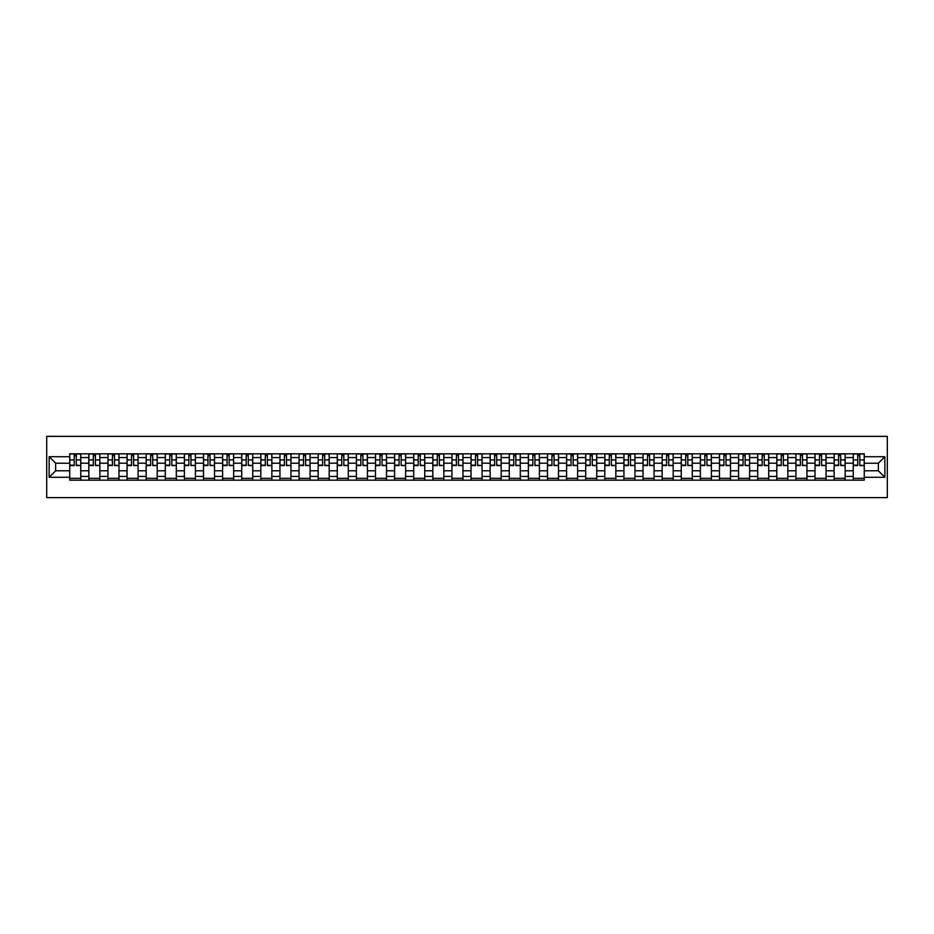 <?xml version="1.0" encoding="UTF-8"?>
<svg xmlns="http://www.w3.org/2000/svg" width="934" height="934" viewBox="0 0 934 934"><rect width="100%" height="100%" fill="white"/><g stroke="black" fill="none" stroke-linecap="round" stroke-linejoin="round"><path stroke-width="1.4" d="M46.7 497.624L887.3 497.624L887.3 436.376L46.7 436.376L46.7 497.624M88.835 480.169L88.835 457.567L80.756 457.567L80.756 480.169M80.756 457.567L80.756 453.831M88.835 457.567L88.835 453.831M99.868 453.831L99.868 480.169M107.947 480.169L107.947 453.831M118.98 453.831L118.98 480.169M127.059 480.169L127.059 453.831M138.08 453.831L138.08 480.169M146.171 480.169L146.171 453.831M157.192 453.831L157.192 480.169M165.283 480.169L165.283 453.831M176.304 453.831L176.304 480.169M184.395 480.169L184.395 453.831M195.416 453.831L195.416 480.169M203.495 480.169L203.495 453.831M214.528 453.831L214.528 480.169M222.607 480.169L222.607 453.831M233.64 453.831L233.64 480.169M241.719 480.169L241.719 453.831M252.74 453.831L252.74 480.169M260.831 480.169L260.831 453.831M271.852 453.831L271.852 480.169M279.943 480.169L279.943 453.831M290.964 453.831L290.964 480.169M299.055 480.169L299.055 453.831M310.076 453.831L310.076 480.169M318.167 480.169L318.167 453.831M329.188 453.831L329.188 480.169M337.267 480.169L337.267 453.831M348.3 453.831L348.3 480.169M356.379 480.169L356.379 453.831M367.412 453.831L367.412 480.169M375.491 480.169L375.491 453.831M386.513 453.831L386.513 480.169M394.603 480.169L394.603 453.831M405.625 453.831L405.625 480.169M413.715 480.169L413.715 453.831M424.737 453.831L424.737 480.169M432.827 480.169L432.827 453.831M443.848 453.831L443.848 480.169M451.928 480.169L451.928 453.831M462.96 453.831L462.96 480.169M471.04 480.169L471.04 453.831M482.072 453.831L482.072 480.169M490.152 480.169L490.152 453.831M501.173 453.831L501.173 480.169M509.263 480.169L509.263 453.831M520.285 453.831L520.285 480.169M528.375 480.169L528.375 453.831M539.397 453.831L539.397 480.169M547.487 480.169L547.487 453.831M558.509 453.831L558.509 480.169M566.588 480.169L566.588 453.831M577.621 453.831L577.621 480.169M585.7 480.169L585.7 453.831M596.733 453.831L596.733 480.169M604.812 480.169L604.812 453.831M615.833 453.831L615.833 480.169M623.924 480.169L623.924 453.831M634.945 453.831L634.945 480.169M643.036 480.169L643.036 453.831M654.057 453.831L654.057 480.169M662.148 480.169L662.148 453.831M673.169 453.831L673.169 480.169M681.26 480.169L681.26 453.831M692.281 453.831L692.281 480.169M700.36 480.169L700.36 453.831M711.393 453.831L711.393 480.169M719.472 480.169L719.472 453.831M730.505 453.831L730.505 480.169M738.584 480.169L738.584 453.831M749.605 453.831L749.605 480.169M757.696 480.169L757.696 453.831M768.717 453.831L768.717 480.169M776.808 480.169L776.808 453.831M787.829 453.831L787.829 480.169M795.92 480.169L795.92 453.831M806.941 453.831L806.941 480.169M815.02 480.169L815.02 453.831M826.053 453.831L826.053 480.169M834.132 480.169L834.132 453.831M845.165 453.831L845.165 480.169M853.244 480.169L853.244 453.831M853.244 470.794L845.165 470.794M834.132 470.794L826.053 470.794M815.02 470.794L806.941 470.794M795.92 470.794L787.829 470.794M776.808 470.794L768.717 470.794M757.696 470.794L749.605 470.794M738.584 470.794L730.505 470.794M719.472 470.794L711.393 470.794M700.36 470.794L692.281 470.794M681.26 470.794L673.169 470.794M662.148 470.794L654.057 470.794M643.036 470.794L634.945 470.794M623.924 470.794L615.833 470.794M604.812 470.794L596.733 470.794M585.7 470.794L577.621 470.794M566.588 470.794L558.509 470.794M547.487 470.794L539.397 470.794M528.375 470.794L520.285 470.794M509.263 470.794L501.173 470.794M490.152 470.794L482.072 470.794M471.04 470.794L462.96 470.794M451.928 470.794L443.848 470.794M432.827 470.794L424.737 470.794M413.715 470.794L405.625 470.794M394.603 470.794L386.513 470.794M375.491 470.794L367.412 470.794M356.379 470.794L348.3 470.794M337.267 470.794L329.188 470.794M318.167 470.794L310.076 470.794M299.055 470.794L290.964 470.794M279.943 470.794L271.852 470.794M260.831 470.794L252.74 470.794M241.719 470.794L233.64 470.794M222.607 470.794L214.528 470.794M203.495 470.794L195.416 470.794M184.395 470.794L176.304 470.794M165.283 470.794L157.192 470.794M146.171 470.794L138.08 470.794M127.059 470.794L118.98 470.794M107.947 470.794L99.868 470.794M88.835 470.794L80.756 470.794M853.244 463.206L845.165 463.206M834.132 463.206L826.053 463.206M815.02 463.206L806.941 463.206M795.92 463.206L787.829 463.206M776.808 463.206L768.717 463.206M757.696 463.206L749.605 463.206M738.584 463.206L730.505 463.206M719.472 463.206L711.393 463.206M700.36 463.206L692.281 463.206M681.26 463.206L673.169 463.206M662.148 463.206L654.057 463.206M643.036 463.206L634.945 463.206M623.924 463.206L615.833 463.206M604.812 463.206L596.733 463.206M585.7 463.206L577.621 463.206M566.588 463.206L558.509 463.206M547.487 463.206L539.397 463.206M528.375 463.206L520.285 463.206M509.263 463.206L501.173 463.206M490.152 463.206L482.072 463.206M471.04 463.206L462.96 463.206M451.928 463.206L443.848 463.206M432.827 463.206L424.737 463.206M413.715 463.206L405.625 463.206M394.603 463.206L386.513 463.206M375.491 463.206L367.412 463.206M356.379 463.206L348.3 463.206M337.267 463.206L329.188 463.206M318.167 463.206L310.076 463.206M299.055 463.206L290.964 463.206M279.943 463.206L271.852 463.206M260.831 463.206L252.74 463.206M241.719 463.206L233.64 463.206M222.607 463.206L214.528 463.206M203.495 463.206L195.416 463.206M184.395 463.206L176.304 463.206M165.283 463.206L157.192 463.206M146.171 463.206L138.08 463.206M127.059 463.206L118.98 463.206M107.947 463.206L99.868 463.206M88.835 463.206L80.756 463.206M55.643 470.794L69.735 470.794L69.735 463.206L55.643 463.206L55.643 470.794L49.152 477.286L49.152 456.714L69.735 456.714L69.735 463.206M864.265 463.206L864.265 470.794L878.357 470.794L878.357 463.206L864.265 463.206L864.265 453.831L69.735 453.831L69.735 456.714M864.265 456.714L884.848 456.714L884.848 477.286L864.265 477.286L864.265 470.794M69.735 470.794L69.735 480.169L864.265 480.169L864.265 477.286M69.735 477.286L49.152 477.286M80.756 478.336L69.735 478.336M74.206 455.664L76.284 455.664M99.868 478.336L88.835 478.336M93.307 455.664L95.396 455.664M118.98 478.336L107.947 478.336M112.419 455.664L114.508 455.664M138.08 478.336L127.059 478.336M131.531 455.664L133.609 455.664M157.192 478.336L146.171 478.336M150.643 455.664L152.721 455.664M176.304 478.336L165.283 478.336M169.755 455.664L171.833 455.664M195.416 478.336L184.395 478.336M188.866 455.664L190.945 455.664M214.528 478.336L203.495 478.336M207.967 455.664L210.057 455.664M233.64 478.336L222.607 478.336M227.079 455.664L229.169 455.664M252.74 478.336L241.719 478.336M246.191 455.664L248.281 455.664M271.852 478.336L260.831 478.336M265.303 455.664L267.381 455.664M290.964 478.336L279.943 478.336M284.415 455.664L286.493 455.664M310.076 478.336L299.055 478.336M303.527 455.664L305.605 455.664M329.188 478.336L318.167 478.336M322.639 455.664L324.717 455.664M348.3 478.336L337.267 478.336M341.739 455.664L343.829 455.664M367.412 478.336L356.379 478.336M360.851 455.664L362.941 455.664M386.513 478.336L375.491 478.336M379.963 455.664L382.041 455.664M405.625 478.336L394.603 478.336M399.075 455.664L401.153 455.664M424.737 478.336L413.715 478.336M418.187 455.664L420.265 455.664M443.848 478.336L432.827 478.336M437.299 455.664L439.377 455.664M462.96 478.336L451.928 478.336M456.399 455.664L458.489 455.664M482.072 478.336L471.04 478.336M475.511 455.664L477.601 455.664M501.173 478.336L490.152 478.336M494.623 455.664L496.701 455.664M520.285 478.336L509.263 478.336M513.735 455.664L515.813 455.664M539.397 478.336L528.375 478.336M532.847 455.664L534.925 455.664M558.509 478.336L547.487 478.336M551.959 455.664L554.037 455.664M577.621 478.336L566.588 478.336M571.059 455.664L573.149 455.664M596.733 478.336L585.7 478.336M590.171 455.664L592.261 455.664M615.833 478.336L604.812 478.336M609.283 455.664L611.361 455.664M634.945 478.336L623.924 478.336M628.395 455.664L630.473 455.664M654.057 478.336L643.036 478.336M647.507 455.664L649.585 455.664M673.169 478.336L662.148 478.336M666.619 455.664L668.697 455.664M692.281 478.336L681.26 478.336M685.719 455.664L687.809 455.664M711.393 478.336L700.36 478.336M704.831 455.664L706.921 455.664M730.505 478.336L719.472 478.336M723.943 455.664L726.033 455.664M749.605 478.336L738.584 478.336M743.055 455.664L745.134 455.664M768.717 478.336L757.696 478.336M762.167 455.664L764.245 455.664M787.829 478.336L776.808 478.336M781.279 455.664L783.357 455.664M806.941 478.336L795.92 478.336M800.391 455.664L802.469 455.664M826.053 478.336L815.02 478.336M819.492 455.664L821.581 455.664M845.165 478.336L834.132 478.336M838.604 455.664L840.693 455.664M864.265 478.336L853.244 478.336M857.716 455.664L859.794 455.664M49.152 456.714L55.643 463.206M878.357 470.794L884.848 477.286M878.357 463.206L884.848 456.714M76.284 465.167L80.698 465.587L76.284 465.587L76.284 453.959L80.698 453.959L78.246 453.959M80.698 465.167L80.698 453.959M74.206 455.547L76.284 455.547M72.245 453.959L69.793 453.959L69.793 465.587L74.206 465.587L74.206 453.959L72.42 453.959M69.793 453.959L78.059 453.959M95.396 465.167L99.81 465.587L95.396 465.587L95.396 453.959L99.81 453.959L97.358 453.959M99.81 465.167L99.81 453.959M93.307 455.547L95.396 455.547M91.357 453.959L88.905 453.959L88.905 465.587L93.307 465.587L93.307 453.959L91.532 453.959M88.905 453.959L97.171 453.959M114.508 465.167L118.91 465.587L114.508 465.587L114.508 453.959L118.91 453.959L116.47 453.959M118.91 465.167L118.91 453.959M112.419 455.547L114.508 455.547M110.457 453.959L108.017 453.959L108.017 465.587L112.419 465.587L112.419 453.959L110.644 453.959M108.017 453.959L116.283 453.959M133.609 465.167L138.022 465.587L133.609 465.587L133.609 453.959L138.022 453.959L135.57 453.959M138.022 465.167L138.022 453.959M131.531 455.547L133.609 455.547M129.569 453.959L127.117 453.959L127.117 465.587L131.531 465.587L131.531 453.959L129.756 453.959M127.117 453.959L135.395 453.959M152.721 465.167L157.134 465.587L152.721 465.587L152.721 453.959L157.134 453.959L154.682 453.959M157.134 465.167L157.134 453.959M150.643 455.547L152.721 455.547M148.681 453.959L146.229 453.959L146.229 465.587L150.643 465.587L150.643 453.959L148.868 453.959M146.229 453.959L154.495 453.959M171.833 465.167L176.246 465.587L171.833 465.587L171.833 453.959L176.246 453.959L173.794 453.959M176.246 465.167L176.246 453.959M169.755 455.547L171.833 455.547M167.793 453.959L165.341 453.959L165.341 465.587L169.755 465.587L169.755 453.959L167.98 453.959M165.341 453.959L173.607 453.959M190.945 465.167L195.358 465.587L190.945 465.587L190.945 453.959L195.358 453.959L192.906 453.959M195.358 465.167L195.358 453.959M188.866 455.547L190.945 455.547M186.905 453.959L184.453 453.959L184.453 465.587L188.866 465.587L188.866 453.959L187.08 453.959M184.453 453.959L192.719 453.959M210.057 465.167L214.47 465.587L210.057 465.587L210.057 453.959L214.47 453.959L212.018 453.959M214.47 465.167L214.47 453.959M207.967 455.547L210.057 455.547M206.017 453.959L203.565 453.959L203.565 465.587L207.967 465.587L207.967 453.959L206.192 453.959M203.565 453.959L211.831 453.959M229.169 465.167L233.57 465.587L229.169 465.587L229.169 453.959L233.57 453.959L231.13 453.959M233.57 465.167L233.57 453.959M227.079 455.547L229.169 455.547M225.117 453.959L222.677 453.959L222.677 465.587L227.079 465.587L227.079 453.959L225.304 453.959M222.677 453.959L230.943 453.959M248.281 465.167L252.682 465.587L248.281 465.587L248.281 453.959L252.682 453.959L250.23 453.959M252.682 465.167L252.682 453.959M246.191 455.547L248.281 455.547M244.229 453.959L241.778 453.959L241.778 465.587L246.191 465.587L246.191 453.959L244.416 453.959M241.778 453.959L250.055 453.959M267.381 465.167L271.794 465.587L267.381 465.587L267.381 453.959L271.794 453.959L269.342 453.959M271.794 465.167L271.794 453.959M265.303 455.547L267.381 455.547M263.341 453.959L260.89 453.959L260.89 465.587L265.303 465.587L265.303 453.959L263.528 453.959M260.89 453.959L269.167 453.959M286.493 465.167L290.906 465.587L286.493 465.587L286.493 453.959L290.906 453.959L288.454 453.959M290.906 465.167L290.906 453.959M284.415 455.547L286.493 455.547M282.453 453.959L280.002 453.959L280.002 465.587L284.415 465.587L284.415 453.959L282.64 453.959M280.002 453.959L288.267 453.959M305.605 465.167L310.018 465.587L305.605 465.587L305.605 453.959L310.018 453.959L307.566 453.959M310.018 465.167L310.018 453.959M303.527 455.547L305.605 455.547M301.565 453.959L299.113 453.959L299.113 465.587L303.527 465.587L303.527 453.959L301.752 453.959M299.113 453.959L307.379 453.959M324.717 465.167L329.13 465.587L324.717 465.587L324.717 453.959L329.13 453.959L326.678 453.959M329.13 465.167L329.13 453.959M322.639 455.547L324.717 455.547M320.677 453.959L318.225 453.959L318.225 465.587L322.639 465.587L322.639 453.959L320.852 453.959M318.225 453.959L326.491 453.959M343.829 465.167L348.23 465.587L343.829 465.587L343.829 453.959L348.23 453.959L345.79 453.959M348.23 465.167L348.23 453.959M341.739 455.547L343.829 455.547M339.778 453.959L337.337 453.959L337.337 465.587L341.739 465.587L341.739 453.959L339.964 453.959M337.337 453.959L345.603 453.959M362.941 465.167L367.342 465.587L362.941 465.587L362.941 453.959L367.342 453.959L364.89 453.959M367.342 465.167L367.342 453.959M360.851 455.547L362.941 455.547M358.889 453.959L356.438 453.959L356.438 465.587L360.851 465.587L360.851 453.959L359.076 453.959M356.438 453.959L364.715 453.959M382.041 465.167L386.454 465.587L382.041 465.587L382.041 453.959L386.454 453.959L384.002 453.959M386.454 465.167L386.454 453.959M379.963 455.547L382.041 455.547M378.001 453.959L375.55 453.959L375.55 465.587L379.963 465.587L379.963 453.959L378.188 453.959M375.55 453.959L383.827 453.959M401.153 465.167L405.566 465.587L401.153 465.587L401.153 453.959L405.566 453.959L403.114 453.959M405.566 465.167L405.566 453.959M399.075 455.547L401.153 455.547M397.113 453.959L394.662 453.959L394.662 465.587L399.075 465.587L399.075 453.959L397.3 453.959M394.662 453.959L402.928 453.959M420.265 465.167L424.678 465.587L420.265 465.587L420.265 453.959L424.678 453.959L422.226 453.959M424.678 465.167L424.678 453.959M418.187 455.547L420.265 455.547M416.225 453.959L413.774 453.959L413.774 465.587L418.187 465.587L418.187 453.959L416.412 453.959M413.774 453.959L422.04 453.959M439.377 465.167L443.79 465.587L439.377 465.587L439.377 453.959L443.79 453.959L441.338 453.959M443.79 465.167L443.79 453.959M437.299 455.547L439.377 455.547M435.337 453.959L432.886 453.959L432.886 465.587L437.299 465.587L437.299 453.959L435.513 453.959M432.886 453.959L441.152 453.959M458.489 465.167L462.89 465.587L458.489 465.587L458.489 453.959L462.89 453.959L460.45 453.959M462.89 465.167L462.89 453.959M456.399 455.547L458.489 455.547M454.449 453.959L451.998 453.959L451.998 465.587L456.399 465.587L456.399 453.959L454.624 453.959M451.998 453.959L460.264 453.959M477.601 465.167L482.002 465.587L477.601 465.587L477.601 453.959L482.002 453.959L479.551 453.959M482.002 465.167L482.002 453.959M475.511 455.547L477.601 455.547M473.55 453.959L471.11 453.959L471.11 465.587L475.511 465.587L475.511 453.959L473.736 453.959M471.11 453.959L479.376 453.959M496.701 465.167L501.114 465.587L496.701 465.587L496.701 453.959L501.114 453.959L498.663 453.959M501.114 465.167L501.114 453.959M494.623 455.547L496.701 455.547M492.662 453.959L490.21 453.959L490.21 465.587L494.623 465.587L494.623 453.959L492.848 453.959M490.21 453.959L498.487 453.959M515.813 465.167L520.226 465.587L515.813 465.587L515.813 453.959L520.226 453.959L517.775 453.959M520.226 465.167L520.226 453.959M513.735 455.547L515.813 455.547M511.774 453.959L509.322 453.959L509.322 465.587L513.735 465.587L513.735 453.959L511.96 453.959M509.322 453.959L517.588 453.959M534.925 465.167L539.338 465.587L534.925 465.587L534.925 453.959L539.338 453.959L536.887 453.959M539.338 465.167L539.338 453.959M532.847 455.547L534.925 455.547M530.886 453.959L528.434 453.959L528.434 465.587L532.847 465.587L532.847 453.959L531.072 453.959M528.434 453.959L536.7 453.959M554.037 465.167L558.45 465.587L554.037 465.587L554.037 453.959L558.45 453.959L555.999 453.959M558.45 465.167L558.45 453.959M551.959 455.547L554.037 455.547M549.998 453.959L547.546 453.959L547.546 465.587L551.959 465.587L551.959 453.959L550.173 453.959M547.546 453.959L555.812 453.959M573.149 465.167L577.562 465.587L573.149 465.587L573.149 453.959L577.562 453.959L575.111 453.959M577.562 465.167L577.562 453.959M571.059 455.547L573.149 455.547M569.11 453.959L566.658 453.959L566.658 465.587L571.059 465.587L571.059 453.959L569.285 453.959M566.658 453.959L574.924 453.959M592.261 465.167L596.663 465.587L592.261 465.587L592.261 453.959L596.663 453.959L594.222 453.959M596.663 465.167L596.663 453.959M590.171 455.547L592.261 455.547M588.21 453.959L585.77 453.959L585.77 465.587L590.171 465.587L590.171 453.959L588.397 453.959M585.77 453.959L594.036 453.959M611.361 465.167L615.775 465.587L611.361 465.587L611.361 453.959L615.775 453.959L613.323 453.959M615.775 465.167L615.775 453.959M609.283 455.547L611.361 455.547M607.322 453.959L604.87 453.959L604.87 465.587L609.283 465.587L609.283 453.959L607.509 453.959M604.87 453.959L613.148 453.959M630.473 465.167L634.886 465.587L630.473 465.587L630.473 453.959L634.886 453.959L632.435 453.959M634.886 465.167L634.886 453.959M628.395 455.547L630.473 455.547M626.434 453.959L623.982 453.959L623.982 465.587L628.395 465.587L628.395 453.959L626.621 453.959M623.982 453.959L632.248 453.959M649.585 465.167L653.998 465.587L649.585 465.587L649.585 453.959L653.998 453.959L651.547 453.959M653.998 465.167L653.998 453.959M647.507 455.547L649.585 455.547M645.546 453.959L643.094 453.959L643.094 465.587L647.507 465.587L647.507 453.959L645.733 453.959M643.094 453.959L651.36 453.959M668.697 465.167L673.11 465.587L668.697 465.587L668.697 453.959L673.11 453.959L670.659 453.959M673.11 465.167L673.11 453.959M666.619 455.547L668.697 455.547M664.658 453.959L662.206 453.959L662.206 465.587L666.619 465.587L666.619 453.959L664.833 453.959M662.206 453.959L670.472 453.959M687.809 465.167L692.222 465.587L687.809 465.587L687.809 453.959L692.222 453.959L689.771 453.959M692.222 465.167L692.222 453.959M685.719 455.547L687.809 455.547M683.77 453.959L681.318 453.959L681.318 465.587L685.719 465.587L685.719 453.959L683.945 453.959M681.318 453.959L689.584 453.959M706.921 465.167L711.323 465.587L706.921 465.587L706.921 453.959L711.323 453.959L708.883 453.959M711.323 465.167L711.323 453.959M704.831 455.547L706.921 455.547M702.87 453.959L700.43 453.959L700.43 465.587L704.831 465.587L704.831 453.959L703.057 453.959M700.43 453.959L708.696 453.959M726.033 465.167L730.435 465.587L726.033 465.587L726.033 453.959L730.435 453.959L727.983 453.959M730.435 465.167L730.435 453.959M723.943 455.547L726.033 455.547M721.982 453.959L719.53 453.959L719.53 465.587L723.943 465.587L723.943 453.959L722.169 453.959M719.53 453.959L727.808 453.959M745.134 465.167L749.547 465.587L745.134 465.587L745.134 453.959L749.547 453.959L747.095 453.959M749.547 465.167L749.547 453.959M743.055 455.547L745.134 455.547M741.094 453.959L738.642 453.959L738.642 465.587L743.055 465.587L743.055 453.959L741.281 453.959M738.642 453.959L746.92 453.959M764.245 465.167L768.659 465.587L764.245 465.587L764.245 453.959L768.659 453.959L766.207 453.959M768.659 465.167L768.659 453.959M762.167 455.547L764.245 455.547M760.206 453.959L757.754 453.959L757.754 465.587L762.167 465.587L762.167 453.959L760.393 453.959M757.754 453.959L766.02 453.959M783.357 465.167L787.771 465.587L783.357 465.587L783.357 453.959L787.771 453.959L785.319 453.959M787.771 465.167L787.771 453.959M781.279 455.547L783.357 455.547M779.318 453.959L776.866 453.959L776.866 465.587L781.279 465.587L781.279 453.959L779.505 453.959M776.866 453.959L785.132 453.959M802.469 465.167L806.883 465.587L802.469 465.587L802.469 453.959L806.883 453.959L804.431 453.959M806.883 465.167L806.883 453.959M800.391 455.547L802.469 455.547M798.43 453.959L795.978 453.959L795.978 465.587L800.391 465.587L800.391 453.959L798.605 453.959M795.978 453.959L804.244 453.959M821.581 465.167L825.983 465.587L821.581 465.587L821.581 453.959L825.983 453.959L823.543 453.959M825.983 465.167L825.983 453.959M819.492 455.547L821.581 455.547M817.53 453.959L815.09 453.959L815.09 465.587L819.492 465.587L819.492 453.959L817.717 453.959M815.09 453.959L823.356 453.959M840.693 465.167L845.095 465.587L840.693 465.587L840.693 453.959L845.095 453.959L842.643 453.959M845.095 465.167L845.095 453.959M838.604 455.547L840.693 455.547M836.642 453.959L834.19 453.959L834.19 465.587L838.604 465.587L838.604 453.959L836.829 453.959M834.19 453.959L842.468 453.959M859.794 465.167L864.207 465.587L859.794 465.587L859.794 453.959L864.207 453.959L861.755 453.959M864.207 465.167L864.207 453.959M857.716 455.547L859.794 455.547M855.754 453.959L853.302 453.959L853.302 465.587L857.716 465.587L857.716 453.959L855.941 453.959M853.302 453.959L861.58 453.959M834.132 457.567L826.053 457.567M815.02 457.567L806.941 457.567M795.92 457.567L787.829 457.567M776.808 457.567L768.717 457.567M757.696 457.567L749.605 457.567M738.584 457.567L730.505 457.567M719.472 457.567L711.393 457.567M700.36 457.567L692.281 457.567M681.26 457.567L673.169 457.567M662.148 457.567L654.057 457.567M643.036 457.567L634.945 457.567M623.924 457.567L615.833 457.567M604.812 457.567L596.733 457.567M585.7 457.567L577.621 457.567M566.588 457.567L558.509 457.567M547.487 457.567L539.397 457.567M528.375 457.567L520.285 457.567M509.263 457.567L501.173 457.567M490.152 457.567L482.072 457.567M471.04 457.567L462.96 457.567M451.928 457.567L443.848 457.567M432.827 457.567L424.737 457.567M413.715 457.567L405.625 457.567M394.603 457.567L386.513 457.567M375.491 457.567L367.412 457.567M356.379 457.567L348.3 457.567M337.267 457.567L329.188 457.567M318.167 457.567L310.076 457.567M299.055 457.567L290.964 457.567M279.943 457.567L271.852 457.567M260.831 457.567L252.74 457.567M241.719 457.567L233.64 457.567M222.607 457.567L214.528 457.567M203.495 457.567L195.416 457.567M184.395 457.567L176.304 457.567M165.283 457.567L157.192 457.567M146.171 457.567L138.08 457.567M127.059 457.567L118.98 457.567M107.947 457.567L99.868 457.567M853.244 457.567L845.165 457.567M834.132 476.433L826.053 476.433M815.02 476.433L806.941 476.433M795.92 476.433L787.829 476.433M776.808 476.433L768.717 476.433M757.696 476.433L749.605 476.433M738.584 476.433L730.505 476.433M719.472 476.433L711.393 476.433M700.36 476.433L692.281 476.433M681.26 476.433L673.169 476.433M662.148 476.433L654.057 476.433M643.036 476.433L634.945 476.433M623.924 476.433L615.833 476.433M604.812 476.433L596.733 476.433M585.7 476.433L577.621 476.433M566.588 476.433L558.509 476.433M547.487 476.433L539.397 476.433M528.375 476.433L520.285 476.433M509.263 476.433L501.173 476.433M490.152 476.433L482.072 476.433M471.04 476.433L462.96 476.433M451.928 476.433L443.848 476.433M432.827 476.433L424.737 476.433M413.715 476.433L405.625 476.433M394.603 476.433L386.513 476.433M375.491 476.433L367.412 476.433M356.379 476.433L348.3 476.433M337.267 476.433L329.188 476.433M318.167 476.433L310.076 476.433M299.055 476.433L290.964 476.433M279.943 476.433L271.852 476.433M260.831 476.433L252.74 476.433M241.719 476.433L233.64 476.433M222.607 476.433L214.528 476.433M203.495 476.433L195.416 476.433M184.395 476.433L176.304 476.433M165.283 476.433L157.192 476.433M146.171 476.433L138.08 476.433M127.059 476.433L118.98 476.433M107.947 476.433L99.868 476.433M88.835 476.433L80.756 476.433M853.244 476.433L845.165 476.433M76.284 459.902L80.698 459.902M69.793 465.167L74.206 465.167M69.793 459.902L74.206 459.902M95.396 459.902L99.81 459.902M88.905 465.167L93.307 465.167M88.905 459.902L93.307 459.902M114.508 459.902L118.91 459.902M108.017 465.167L112.419 465.167M108.017 459.902L112.419 459.902M133.609 459.902L138.022 459.902M127.117 465.167L131.531 465.167M127.117 459.902L131.531 459.902M152.721 459.902L157.134 459.902M146.229 465.167L150.643 465.167M146.229 459.902L150.643 459.902M171.833 459.902L176.246 459.902M165.341 465.167L169.755 465.167M165.341 459.902L169.755 459.902M190.945 459.902L195.358 459.902M184.453 465.167L188.866 465.167M184.453 459.902L188.866 459.902M210.057 459.902L214.47 459.902M203.565 465.167L207.967 465.167M203.565 459.902L207.967 459.902M229.169 459.902L233.57 459.902M222.677 465.167L227.079 465.167M222.677 459.902L227.079 459.902M248.281 459.902L252.682 459.902M241.778 465.167L246.191 465.167M241.778 459.902L246.191 459.902M267.381 459.902L271.794 459.902M260.89 465.167L265.303 465.167M260.89 459.902L265.303 459.902M286.493 459.902L290.906 459.902M280.002 465.167L284.415 465.167M280.002 459.902L284.415 459.902M305.605 459.902L310.018 459.902M299.113 465.167L303.527 465.167M299.113 459.902L303.527 459.902M324.717 459.902L329.13 459.902M318.225 465.167L322.639 465.167M318.225 459.902L322.639 459.902M343.829 459.902L348.23 459.902M337.337 465.167L341.739 465.167M337.337 459.902L341.739 459.902M362.941 459.902L367.342 459.902M356.438 465.167L360.851 465.167M356.438 459.902L360.851 459.902M382.041 459.902L386.454 459.902M375.55 465.167L379.963 465.167M375.55 459.902L379.963 459.902M401.153 459.902L405.566 459.902M394.662 465.167L399.075 465.167M394.662 459.902L399.075 459.902M420.265 459.902L424.678 459.902M413.774 465.167L418.187 465.167M413.774 459.902L418.187 459.902M439.377 459.902L443.79 459.902M432.886 465.167L437.299 465.167M432.886 459.902L437.299 459.902M458.489 459.902L462.89 459.902M451.998 465.167L456.399 465.167M451.998 459.902L456.399 459.902M477.601 459.902L482.002 459.902M471.11 465.167L475.511 465.167M471.11 459.902L475.511 459.902M496.701 459.902L501.114 459.902M490.21 465.167L494.623 465.167M490.21 459.902L494.623 459.902M515.813 459.902L520.226 459.902M509.322 465.167L513.735 465.167M509.322 459.902L513.735 459.902M534.925 459.902L539.338 459.902M528.434 465.167L532.847 465.167M528.434 459.902L532.847 459.902M554.037 459.902L558.45 459.902M547.546 465.167L551.959 465.167M547.546 459.902L551.959 459.902M573.149 459.902L577.562 459.902M566.658 465.167L571.059 465.167M566.658 459.902L571.059 459.902M592.261 459.902L596.663 459.902M585.77 465.167L590.171 465.167M585.77 459.902L590.171 459.902M611.361 459.902L615.775 459.902M604.87 465.167L609.283 465.167M604.87 459.902L609.283 459.902M630.473 459.902L634.886 459.902M623.982 465.167L628.395 465.167M623.982 459.902L628.395 459.902M649.585 459.902L653.998 459.902M643.094 465.167L647.507 465.167M643.094 459.902L647.507 459.902M668.697 459.902L673.11 459.902M662.206 465.167L666.619 465.167M662.206 459.902L666.619 459.902M687.809 459.902L692.222 459.902M681.318 465.167L685.719 465.167M681.318 459.902L685.719 459.902M706.921 459.902L711.323 459.902M700.43 465.167L704.831 465.167M700.43 459.902L704.831 459.902M726.033 459.902L730.435 459.902M719.53 465.167L723.943 465.167M719.53 459.902L723.943 459.902M745.134 459.902L749.547 459.902M738.642 465.167L743.055 465.167M738.642 459.902L743.055 459.902M764.245 459.902L768.659 459.902M757.754 465.167L762.167 465.167M757.754 459.902L762.167 459.902M783.357 459.902L787.771 459.902M776.866 465.167L781.279 465.167M776.866 459.902L781.279 459.902M802.469 459.902L806.883 459.902M795.978 465.167L800.391 465.167M795.978 459.902L800.391 459.902M821.581 459.902L825.983 459.902M815.09 465.167L819.492 465.167M815.09 459.902L819.492 459.902M840.693 459.902L845.095 459.902M834.19 465.167L838.604 465.167M834.19 459.902L838.604 459.902M859.794 459.902L864.207 459.902M853.302 465.167L857.716 465.167M853.302 459.902L857.716 459.902"/></g></svg>
